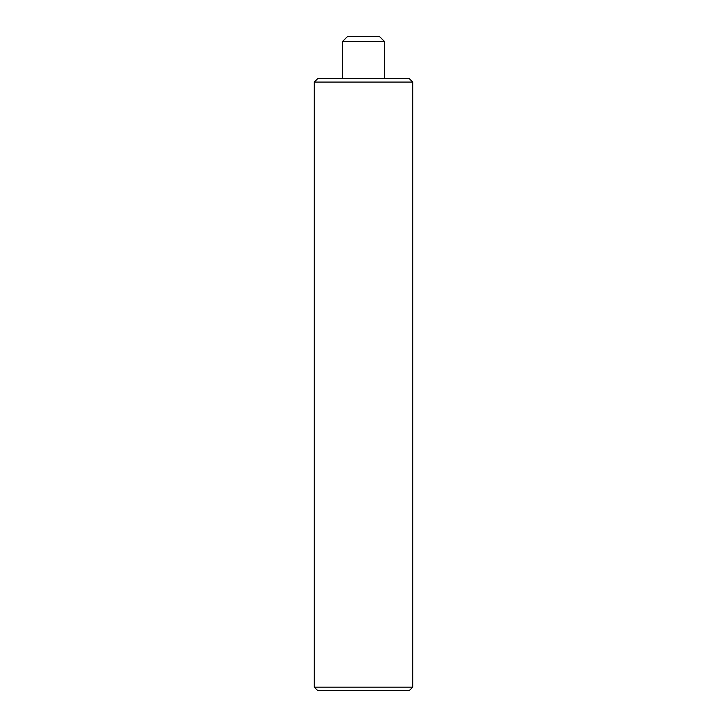 <?xml version="1.0" encoding="UTF-8"?>
<svg xmlns="http://www.w3.org/2000/svg" width="727" height="727" viewBox="0 0 727 727"><rect width="100%" height="100%" fill="white"/><g stroke="black" fill="none" stroke-linecap="round" stroke-linejoin="round"><path stroke-width="1.09" d="M412.745 687.133L409.228 690.65L317.772 690.65L314.255 687.133L412.745 687.133L412.745 82.078L314.255 82.078L314.255 687.133M314.255 82.078L317.772 78.561L409.228 78.561L412.745 82.078M342.39 41.63L384.61 41.63L379.33 36.35L347.67 36.35L342.39 41.63L342.39 78.561M384.61 41.63L384.61 78.561"/></g></svg>
